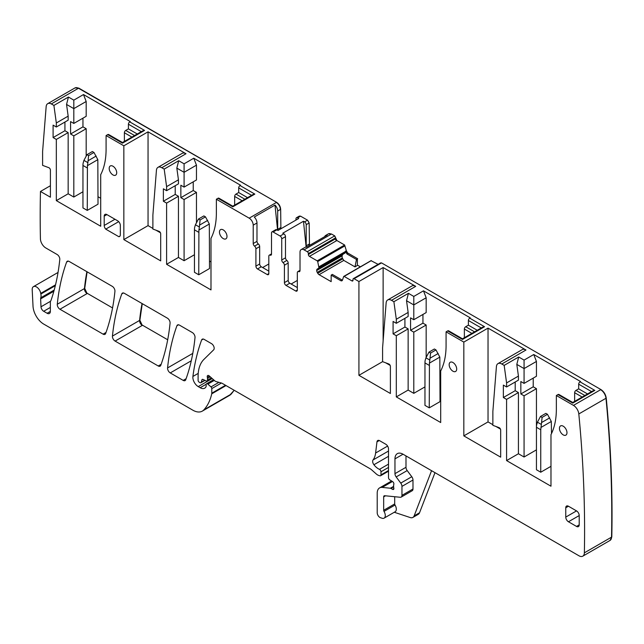 <?xml version="1.0" encoding="UTF-8"?>
<svg xmlns="http://www.w3.org/2000/svg" width="644" height="644" viewBox="0 0 644 644"><rect width="100%" height="100%" fill="white"/><g stroke="black" fill="none" stroke-linecap="round" stroke-linejoin="round"><path stroke-width="0.97" d="M594.815 390.385L592.907 390.836L572.758 402.476L558.912 394.482A1.9 1.095 120 0 0 557.962 394.579L572.758 403.12L594.815 390.385L580.019 381.844A1.9 1.095 120 0 0 578.674 384.17L578.674 388.831L575.986 390.385A1.9 1.095 120 0 0 574.641 392.711L574.641 398.725A83.688 48.316 -120 0 1 574.593 401.413M580.019 381.844L580.558 381.53L533.755 354.514L536.444 361.445L536.444 376.249L524.071 383.397L520.843 381.53L520.843 393.959L533.216 386.811L533.216 378.117M392.429 481.503L382.198 487.411A11.415 6.585 -120 0 0 379.574 487.919A11.415 6.585 -120 0 0 377.215 493.143L377.215 512.785A3.808 2.198 -120 0 0 380.459 517.704L382.085 518.243A5.707 3.292 -120 0 0 384.098 518.138L395.126 511.771A5.707 3.292 -120 0 0 395.038 505.025A1.521 0.877 -120 0 1 394.7 503.93L383.671 510.29L383.671 496.87A2.286 1.32 -120 0 1 384.138 495.832A2.286 1.32 -120 0 1 384.661 495.727L400.302 497.273A3.808 2.198 -120 0 0 401.172 497.104L412.2 490.736A3.808 2.198 -120 0 0 412.989 488.997L412.989 480.022A3.808 2.198 -120 0 0 411.782 476.737L407.193 470.571A3.808 2.198 -120 0 1 405.994 467.286L394.965 473.654L394.965 458.866A11.415 6.585 -120 0 1 397.332 453.642A11.415 6.585 -120 0 1 403.031 454.213L578.988 555.796A7.607 4.395 -120 0 0 582.788 556.174A7.607 4.395 -120 0 0 584.366 552.834A1178.44 680.378 -120 0 0 578.811 413.955A7.607 4.395 -120 0 0 573.466 405.39L556.352 395.513L556.352 409.286A83.688 48.316 -120 0 1 550.974 434.644L550.974 486.204L506.587 460.581L518.428 453.746L524.071 457.007L536.444 449.858M578.674 388.831L587.529 393.943M524.071 457.007L524.071 395.819L536.444 388.678L533.216 386.811M536.444 388.678L536.444 427.27A15.214 8.783 -60 0 1 536.613 424.992L537.434 422.198L541.371 424.476L540.751 429.757L540.751 472.221L550.974 466.32M280.897 228.781L280.655 209.316C280.414 206.346 279.069 204.019 276.614 202.329L78.745 88.091L51.311 103.925A7.607 4.395 -120 0 0 47.712 103.668A7.607 4.395 -120 0 0 46.159 106.622L42.609 151.388L42.609 165.371L48.831 167.69A1.9 1.095 -120 0 1 50.409 170.137L50.409 197.201L40.467 191.461A1178.44 680.378 -120 0 0 40.419 238.787A7.607 4.395 -120 0 0 45.796 247.956A7.607 4.395 -120 0 0 45.805 247.964L57.123 254.501A3.808 2.198 -120 0 1 59.795 259.5A276.92 159.881 -120 0 1 51.101 300.128A7.607 4.395 -120 0 1 50.691 300.957A3.808 2.198 -120 0 0 50.353 302.278L50.353 311.406L47.125 313.266A4.564 2.632 -120 0 0 49.403 313.491A4.564 2.632 -120 0 0 50.353 311.406M54.201 290.042L40.781 297.794A3.808 2.198 -120 0 0 40.636 298.88L40.999 306.786A3.808 2.198 -120 0 0 43.679 311.277L47.125 313.266M40.781 297.794A7.607 4.395 -120 0 0 40.846 294.034A7.607 4.395 -120 0 1 40.717 293.382A6.086 3.518 -120 0 0 37.746 287.876A6.086 3.518 -120 0 0 33.456 286.644A6.086 3.518 -120 0 0 32.2 289.728L33.021 306.23A15.214 8.783 -120 0 0 43.76 324.117L192.806 410.172A19.022 10.98 -120 0 0 202.313 411.113A19.022 10.98 -120 0 0 203.842 409.89A72.273 41.731 -120 0 0 211.723 393.846A3.808 2.198 -120 0 0 211.796 393.194L211.796 388.582A1.521 0.877 -120 0 0 210.999 386.915L207.835 384.122A1.9 1.095 -120 0 0 206.539 383.768A1.9 1.095 -120 0 0 206.144 384.637L206.144 386.191A1.9 1.095 -120 0 1 206.024 386.778A9.129 5.273 -120 0 1 204.728 388.163A9.129 5.273 -120 0 1 200.163 387.712L198.239 386.601A7.607 4.395 -120 0 1 192.91 376.45A266.27 153.731 -120 0 1 201.612 340A3.808 2.198 -120 0 1 202.248 339.195A3.808 2.198 -120 0 1 204.148 339.388L211.498 343.63A3.808 2.198 -120 0 1 213.897 346.722A3.808 2.198 -120 0 1 213.663 349.829L203.907 359.416A41.844 24.158 -120 0 0 198.102 376.394L198.102 380.306A1.521 0.877 -120 0 0 199.181 382.174L199.97 382.633A1.9 1.095 -120 0 0 200.92 382.721A1.9 1.095 -120 0 0 201.274 382.23L201.886 379.92A1.9 1.095 -120 0 1 202.24 379.421A1.9 1.095 -120 0 1 203.069 379.453L206.265 380.974A1.9 1.095 -120 0 0 207.094 381.007A1.9 1.095 -120 0 0 207.489 380.137L207.489 378.439A3.808 2.198 -120 0 0 207.32 377.263A2.286 1.32 -120 0 1 207.69 375.516A2.286 1.32 -120 0 1 209.252 375.927L214.758 380.813A3.808 2.198 -120 0 0 216.151 381.61L221.488 383.043A3.808 2.198 -120 0 1 222.18 383.341L370.203 468.8A7.607 4.395 -120 0 1 371.596 469.814L376.249 473.944A7.607 4.395 -120 0 0 379.034 475.554L379.984 475.803A1.9 1.095 -120 0 0 380.588 475.747A1.9 1.095 -120 0 0 380.982 474.878L380.982 471.77A1.9 1.095 -120 0 0 379.469 469.355A12.172 7.028 -120 0 1 373.923 464.743A3.808 2.198 -120 0 1 373.029 459.977A26.629 15.376 -120 0 0 375.605 453.014L376.965 441.865A3.808 2.198 -120 0 1 377.73 440.512A3.808 2.198 -120 0 1 379.63 440.697L385.82 444.271A3.808 2.198 -120 0 1 388.509 448.932L388.509 477.566A1.9 1.095 -120 0 0 389.797 479.869L392.599 481.607A1.9 1.095 -120 0 1 393.798 484.417A3.808 2.198 -120 0 0 393.621 485.423L393.621 486.735A3.808 2.198 -120 0 0 393.798 487.951A1.9 1.095 -120 0 1 393.492 489.432A1.9 1.095 -120 0 1 392.542 489.335L390.932 488.41A1.9 1.095 -120 0 0 390.417 488.224L382.198 487.411M384.098 518.138A5.707 3.292 -120 0 0 384.009 511.392A1.521 0.877 -120 0 1 383.671 510.29M401.172 497.104A3.808 2.198 -120 0 0 401.961 495.365L401.961 486.389A3.808 2.198 -120 0 0 400.761 483.105L396.165 476.93A3.808 2.198 -120 0 1 394.965 473.654M501.781 364.005A7.607 4.395 -120 0 0 497.973 363.627L522.179 349.652A7.607 4.395 -120 0 1 525.987 350.022L501.781 364.005L504.171 365.381L506.587 382.93L506.587 386.972L503.358 385.104L503.358 397.525L506.587 399.393L506.587 460.581M497.973 363.627A7.607 4.395 -120 0 0 496.419 366.581L492.869 411.347L492.869 425.322L499.092 427.648A1.9 1.095 -120 0 1 500.67 430.095L500.67 457.16L463.825 435.883L488.031 421.909L492.869 424.702M391.496 300.329A7.607 4.395 -120 0 0 387.696 299.959L411.902 285.976A7.607 4.395 -120 0 1 415.71 286.355L391.496 300.329L393.887 301.714L396.31 319.263L396.31 323.296L393.082 321.437L393.082 333.858L396.31 335.725L396.31 396.905L440.689 422.528L440.689 370.976A83.688 48.316 -120 0 0 446.075 345.611L446.075 331.837L463.825 342.085L463.825 435.883M387.696 299.959A7.607 4.395 -120 0 0 386.142 302.905L382.592 347.68L382.592 361.654L388.815 363.981A1.9 1.095 -120 0 1 390.393 366.42L390.393 393.492L358.925 375.323L358.925 281.525L383.132 267.55L383.132 340.893M354.079 278.731A1.521 0.877 -120 0 0 353.323 278.651L380.483 262.969A1.521 0.877 -120 0 1 381.248 263.042L354.079 278.731L358.925 281.525M353.323 278.651A1.521 0.877 -120 0 0 353.009 279.351L353.009 280.285L351.93 280.905A1.521 0.877 -120 0 0 352.687 280.977A1.521 0.877 -120 0 0 353.009 280.285M351.93 280.905L344.17 276.421A0.765 0.443 -120 0 0 343.654 276.558L342.455 280.14A2.665 1.538 -120 0 1 341.996 280.744A2.665 1.538 -120 0 1 340.66 280.615L342.447 280.164M355.005 266.882L356.47 259.452L357.38 258.888L357.38 265.417L355.005 266.882L343.799 260.409L342.238 257.954L342.045 255.893L316.695 270.528A2.665 1.538 -120 0 0 317.242 272.388L317.758 273.273A2.665 1.538 -120 0 0 319.086 274.674L331.161 281.645L331.161 275.125L340.66 280.615M316.695 270.528L316.695 270.311A2.665 1.538 -120 0 1 317.242 269.095L318.981 267.96L317.701 261.569A0.765 0.443 -120 0 0 317.194 260.844L309.434 256.368A1.521 0.877 -120 0 1 308.355 254.501L308.355 253.575A1.521 0.877 -120 0 0 307.277 251.707L304.048 249.848A5.707 3.292 -120 0 0 301.199 249.566A5.707 3.292 -120 0 0 300.015 252.174L300.015 270.552A2.286 1.32 -120 0 1 299.549 271.599A2.286 1.32 -120 0 1 298.671 271.615A2.286 1.32 -120 0 0 297.802 271.631A2.286 1.32 -120 0 0 297.327 272.678L297.327 290.066A2.286 1.32 -120 0 1 296.852 291.112A2.286 1.32 -120 0 1 295.717 290.999L286.033 285.405L289.8 283.231A2.286 1.32 60 0 1 288.182 280.438L288.182 263.042A2.286 1.32 60 0 0 286.838 260.434A2.286 1.32 -120 0 1 285.493 257.817L285.493 236.646A2.286 1.32 -120 0 0 283.875 233.853L280.116 236.026A2.286 1.32 -120 0 1 281.726 238.819L285.493 236.646M285.493 257.817L281.726 259.991A2.286 1.32 -120 0 0 283.07 262.607A2.286 1.32 -120 0 1 284.415 265.223L284.415 282.611A2.286 1.32 -120 0 0 286.033 285.405M281.726 259.991L281.726 238.819M271.502 253.889L269.289 255.169A2.286 1.32 -120 0 1 270.158 255.153A2.286 1.32 -120 0 0 271.035 255.137A2.286 1.32 -120 0 0 271.502 254.09L271.502 232.919A2.286 1.32 -120 0 1 271.977 231.872A2.286 1.32 -120 0 1 273.12 231.985L280.116 236.026M269.289 255.169A2.286 1.32 -120 0 0 268.814 256.215L268.814 273.603L267.204 274.537A2.286 1.32 -120 0 0 268.347 274.65A2.286 1.32 -120 0 0 268.814 273.603M267.204 274.537L257.519 268.951L261.287 266.769L268.814 271.124M161.797 167.714L186.003 153.739A7.607 4.395 -120 0 0 182.196 153.361L157.989 167.335A7.607 4.395 -120 0 1 161.797 167.714L164.188 169.09L166.603 186.639L166.603 190.68L163.375 188.813L163.375 201.242L166.603 203.102L166.603 264.29L210.991 289.913L210.991 238.352A83.688 48.316 -120 0 0 216.368 212.995L216.368 199.221L249.18 218.163A5.707 3.292 -120 0 1 253.213 225.15L253.213 243.529A2.286 1.32 -120 0 0 254.557 246.145A2.286 1.32 -120 0 1 255.91 248.761L255.91 266.149A2.286 1.32 -120 0 0 257.519 268.951M157.989 167.335A7.607 4.395 -120 0 0 156.436 170.29L152.886 215.064L152.886 229.039L159.108 231.365A1.9 1.095 -120 0 1 160.686 233.804L160.686 260.876L123.841 239.6L148.048 225.625L152.886 228.419M51.311 103.925L53.903 105.423L56.326 122.972L56.326 127.013L53.098 125.145L53.098 137.575L56.326 139.434L56.326 200.622L100.706 226.245L100.706 174.685A83.688 48.316 -120 0 0 106.083 149.328L106.083 135.554L123.841 145.802L123.841 239.6M219.459 232.065A5.329 3.075 -120 0 0 221.786 237.427A5.329 3.075 -120 0 0 225.891 238.852A5.329 3.075 -120 0 0 226.994 236.412A5.329 3.075 -120 0 0 224.667 231.051A5.329 3.075 -120 0 0 220.562 229.626A5.329 3.075 -120 0 0 219.459 232.065M109.182 168.398A5.329 3.075 -120 0 0 111.501 173.751A5.329 3.075 -120 0 0 115.606 175.184A5.329 3.075 -120 0 0 116.709 172.745A5.329 3.075 -120 0 0 114.391 167.384A5.329 3.075 -120 0 0 110.285 165.959A5.329 3.075 -120 0 0 109.182 168.398M559.443 428.357A5.329 3.075 -120 0 0 561.769 433.71A5.329 3.075 -120 0 0 565.875 435.143A5.329 3.075 -120 0 0 566.978 432.704A5.329 3.075 -120 0 0 564.651 427.342A5.329 3.075 -120 0 0 560.546 425.917A5.329 3.075 -120 0 0 559.443 428.357M449.166 364.681A5.329 3.075 -120 0 0 451.492 370.042A5.329 3.075 -120 0 0 455.59 371.467A5.329 3.075 -120 0 0 456.693 369.028A5.329 3.075 -120 0 0 454.374 363.675A5.329 3.075 -120 0 0 450.269 362.242A5.329 3.075 -120 0 0 449.166 364.681M105.632 333.528A266.27 153.731 -120 0 0 114.93 291.321A3.808 2.198 -120 0 0 112.257 286.33L69.158 261.448A3.808 2.198 -120 0 0 67.258 261.263A3.808 2.198 -120 0 0 66.622 262.068A266.27 153.731 -120 0 0 57.284 304.258A3.808 2.198 -120 0 0 59.956 309.249L103.088 334.147A3.808 2.198 -120 0 0 104.988 334.341A3.808 2.198 -120 0 0 105.632 333.528M579.214 524.868L576.525 526.422A3.808 2.198 -120 0 0 578.425 526.607A3.808 2.198 -120 0 0 579.214 524.868L579.214 515.546A3.808 2.198 -120 0 0 576.525 510.893L565.762 517.1A3.808 2.198 -120 0 0 568.451 521.761L579.214 515.554M576.525 526.422L568.451 521.761M565.762 507.786L568.451 506.232A3.808 2.198 -120 0 0 566.551 506.047A3.808 2.198 -120 0 0 565.762 507.786L565.762 517.1M568.451 506.232L576.525 510.893M105.721 229.135L118.826 236.702A3.808 2.198 -120 0 0 119.551 236.525A3.808 2.198 -120 0 0 120.339 234.786L120.339 225.464A3.808 2.198 -120 0 0 117.651 220.803L106.896 214.597A3.808 2.198 -120 0 0 104.988 214.404A3.808 2.198 -120 0 0 104.207 216.151L104.207 225.464A3.808 2.198 -120 0 0 105.721 229.135L118.689 221.649M124.324 293.302A3.808 2.198 -120 0 0 122.424 293.109A3.808 2.198 -120 0 0 121.788 293.914A266.27 153.731 -120 0 0 112.434 336.096A3.808 2.198 -120 0 0 115.107 341.087L158.231 365.985A3.808 2.198 -120 0 0 160.131 366.17A3.808 2.198 -120 0 0 160.767 365.365A266.27 153.731 -120 0 0 170.072 323.151A3.808 2.198 -120 0 0 167.392 318.168L124.324 293.302M176.923 325.751A266.27 153.731 -120 0 0 167.577 367.933A3.808 2.198 -120 0 0 170.249 372.924L183.194 380.395A3.808 2.198 -120 0 0 185.094 380.588A3.808 2.198 -120 0 0 185.73 379.775A266.27 153.731 -120 0 0 195.011 337.553A3.808 2.198 -120 0 0 192.339 332.562L179.467 325.131A3.808 2.198 -120 0 0 177.559 324.946A3.808 2.198 -120 0 0 176.923 325.751L178.581 324.793M556.352 395.513L557.962 394.579M524.071 395.819L520.843 393.959M536.444 361.445L524.071 368.585L524.071 383.397M524.071 368.585L524.071 360.101L518.694 356.993L516.81 364.391L524.071 368.585M533.755 354.514L524.071 360.101M506.587 382.93L518.428 376.096L516.81 364.391M518.694 356.993L504.171 365.381M525.987 350.022L488.031 328.11L488.031 421.909M495.92 426.465L500.436 429.073M463.825 342.085L488.031 328.11M482.63 327.168L462.481 338.808L448.635 330.815A1.9 1.095 120 0 0 447.685 330.911L462.481 339.452L484.538 326.717L482.557 327.216M446.075 331.837L447.685 330.911M481.285 327.949L468.397 320.503A1.9 1.095 -60 0 1 469.742 318.176L470.281 317.862L423.478 290.838L426.167 297.778L426.167 312.582L413.794 319.73L410.566 317.862L410.566 330.283L422.939 323.143L422.939 314.449M468.397 320.503L468.397 325.164L465.709 326.717A1.9 1.095 120 0 0 464.364 329.044L464.364 335.057A83.688 48.316 -120 0 1 464.316 337.746M396.31 396.905L408.143 390.071L413.794 393.339L413.794 332.151L426.167 325.011L422.939 323.143M426.167 325.011L426.167 357.339M440.021 394.192L440.689 394.579M426.167 297.778L413.794 304.918L413.794 296.433L408.417 293.326L406.533 300.724L413.794 304.918L413.794 319.73M423.478 290.838L413.794 296.433M396.31 319.263L408.143 312.429L406.533 300.724M408.417 293.326L393.887 301.714M385.643 362.797L390.151 365.398M415.71 286.355L383.132 267.55M358.925 375.323L382.592 361.654M518.428 376.096L518.428 380.137L506.587 386.972M515.2 381.997L515.2 390.699L518.428 392.558L518.428 453.746M506.587 399.393L518.428 392.558M50.409 185.722L40.467 191.461M394.7 503.93L394.7 496.717M405.994 467.286L405.994 455.92M503.358 397.525L515.2 390.699M413.794 393.339L424.959 386.891M396.31 335.725L408.143 328.891L408.143 390.071M408.143 328.891L404.915 327.023L393.082 333.858M404.915 318.329L404.915 327.023M396.31 323.296L408.143 316.47L408.143 312.429M331.161 275.125L332.328 274.4L341.875 279.915M342.045 255.893L316.695 270.311M356.47 259.452L346.923 253.945L345.482 251.208L345.103 253.012L317.242 269.095M343.002 254.219L342.101 255.644M301.199 249.566L304.966 247.393A5.707 3.292 -120 0 1 306.48 247.159L327.192 235.205A5.707 3.292 -120 0 0 325.679 235.43A5.707 3.292 -120 0 0 324.721 236.63M297.327 287.578L289.8 283.231M271.977 231.872L275.745 229.699A2.286 1.32 60 0 1 276.888 229.811L277.999 230.455L298.703 218.493L297.6 217.857A2.286 1.32 -120 0 0 296.457 217.744A2.286 1.32 -120 0 0 295.982 218.791L295.982 220.071M255.91 248.761L259.669 246.588L259.669 263.976A2.286 1.32 -120 0 0 261.287 266.769M259.669 246.588A2.286 1.32 -120 0 0 258.325 243.971A2.286 1.32 60 0 1 256.98 241.355L256.98 222.977A5.707 3.292 60 0 0 254.283 217.028L274.996 205.074A5.707 3.292 60 0 1 277.693 211.023L280.655 209.316M141.302 131.658L128.414 124.212A1.9 1.095 -60 0 1 129.758 121.885L130.297 121.571L83.495 94.555L73.81 100.142L68.433 97.043L53.903 105.423M106.083 135.554L107.701 134.62L122.497 143.161L144.554 130.426L142.574 130.925M123.841 145.802L148.048 131.827L148.048 225.625M186.003 153.739L148.048 131.827M251.587 195.325L238.691 187.887A1.9 1.095 -60 0 1 240.035 185.553L240.574 185.247L193.772 158.223L184.087 163.818L178.71 160.71L164.188 169.09M216.368 199.221L217.978 198.288L232.774 206.829L254.831 194.094L252.851 194.593M252.923 194.552L232.774 206.185L218.928 198.191A1.9 1.095 120 0 0 217.978 198.288M209.509 261.102L210.991 261.963M166.603 264.29L178.444 257.455L184.087 260.715L194.448 254.742M166.603 203.102L178.444 196.267L178.444 257.455M178.444 196.267L175.216 194.407L163.375 201.242M175.216 185.714L175.216 194.407M166.603 190.68L178.444 183.846L178.444 179.813L176.826 168.108L178.71 160.71M166.603 186.639L178.444 179.813M155.937 230.174L160.453 232.782M142.646 130.885L122.497 142.517L108.651 134.524A1.9 1.095 120 0 0 107.701 134.62M98.017 196.734L100.706 198.288M56.326 200.622L68.159 193.788L73.81 197.048L82.955 191.767M56.326 139.434L68.159 132.6L68.159 193.788M68.159 132.6L64.931 130.74L53.098 137.575M64.931 122.038L64.931 130.74M56.326 127.013L68.159 120.178L68.159 116.137L66.549 104.441L68.433 97.043M56.326 122.972L68.159 116.137M118.826 236.702L120.074 235.986M468.397 325.164L477.252 330.275M413.794 332.151L410.566 330.283M434.99 472.656L419.534 512.769L414.156 515.868A7.607 4.395 -120 0 1 412.901 517.414A7.607 4.395 -120 0 1 410.22 517.551L394.281 512.262M412.901 517.414L418.286 514.315A7.607 4.395 -120 0 0 419.534 512.769M431.569 470.684L414.156 515.868M306.206 224.692A2.286 1.32 -120 0 0 304.588 221.89L307.277 220.337A2.286 1.32 -120 0 1 308.895 223.138L306.206 224.692L306.206 245.807A2.286 1.32 -120 0 0 306.536 247.127M306.15 247.127L303.477 221.254L304.588 221.89M303.477 221.254L282.772 233.209L283.875 233.853M297.327 280.438L291.144 284.012M280.631 228.934A2.286 1.32 -120 0 1 280.382 227.791L277.693 229.344A2.286 1.32 -120 0 0 277.91 230.407M277.693 229.344L277.693 211.023M277.588 230.222L274.996 205.074M262.631 267.55L268.814 263.976M238.691 187.887L238.691 192.54L236.002 194.094A1.9 1.095 120 0 0 234.658 196.428L234.658 202.433A83.688 48.316 -120 0 1 234.609 205.13M193.772 158.223L196.46 165.154L196.46 179.966L184.087 187.106L180.859 185.247L180.859 197.668L193.232 190.527L193.232 181.825M184.087 260.715L184.087 199.535L196.46 192.387L193.232 190.527M196.46 192.387L196.46 222.703M196.46 165.154L184.087 172.302L184.087 163.818M184.087 187.106L184.087 172.302L176.826 168.108M128.414 124.212L128.414 128.872L125.725 130.426A1.9 1.095 120 0 0 124.381 132.753L124.381 138.766A83.688 48.316 -120 0 1 124.332 141.455M83.495 94.555L86.183 101.486L86.183 116.298L73.81 123.439L70.582 121.579L70.582 134L82.955 126.852L82.955 118.158M73.81 197.048L73.81 135.86L86.183 128.72L82.955 126.852M86.183 128.72L86.183 156.122M86.183 101.486L73.81 108.627L73.81 100.142M73.81 123.439L73.81 108.627L66.549 104.441M184.087 199.535L180.859 197.668M73.81 135.86L70.582 134M238.691 192.54L247.546 197.66M128.414 128.872L137.269 133.984M229.618 395.344L234.199 390.28M610.085 540.405L611.8 536.991C612.718 492.145 610.858 445.857 606.246 398.121C605.658 394.402 603.879 391.544 600.9 389.548L381.514 262.889L380.443 263.509L381.248 263.042M344.17 276.421L371.097 260.715L378.108 264.338M357.38 265.417L357.38 258.888M345.482 251.208L346.07 250.862A2.665 1.538 -120 0 0 347.865 253.398L346.343 250.709L344.629 245.01L336.868 240.526L334.719 235.873L331.491 234.005L328.504 233.804M309.49 245.42L309.16 222.977L307.55 220.184L300.555 216.151L299.291 216.126M78.745 88.091L75.018 87.906M142.05 303.533A266.27 153.731 -120 0 0 139.603 320.414A3.808 2.198 -120 0 0 142.276 325.405L139.869 320.261L142.268 303.654M86.892 271.688A266.27 153.731 -120 0 0 84.453 288.568A3.808 2.198 -120 0 0 87.125 293.559L84.718 288.415L87.109 271.816M348.13 253.245L357.645 258.735M357.645 265.256L360.358 266.825M87.391 293.406L112.555 307.937M142.549 325.252L167.69 339.766M429.258 365.389L424.959 362.902L424.959 405.374L429.258 407.853L440.021 401.647L439.828 357.106L429.427 363.111L429.258 407.853M435.988 349.934L430.603 353.041L428.993 352.107L434.37 349L435.988 349.934L439.828 357.106M430.603 353.041L429.427 363.111M428.993 352.107L425.942 357.831L425.121 360.624A15.214 8.783 -60 0 0 424.959 362.902M87.262 210.403L98.017 204.188L97.824 159.656L87.423 165.661L87.262 210.403L82.955 207.915L82.955 165.452A15.214 8.783 -60 0 1 83.124 163.173L83.937 160.38L87.882 162.658L87.423 165.661M93.984 152.475L88.606 155.582L86.988 154.657L92.366 151.549L93.984 152.475L97.824 159.656M88.606 155.582L87.882 162.658M86.988 154.657L83.937 160.38M540.751 472.221L536.444 469.742L536.444 427.27L540.751 429.757M547.472 414.301L542.095 417.409L540.477 416.475L545.862 413.368L547.472 414.301L551.312 421.474L551.506 433.557M542.095 417.409L541.371 424.476M540.477 416.475L537.434 422.198M198.746 274.771L209.509 268.556L209.316 224.023L198.916 230.029L198.746 274.771L194.448 272.283L194.448 229.819A15.214 8.783 -60 0 1 194.609 227.541L195.43 224.748L199.374 227.026L198.916 230.029M205.476 216.843L200.091 219.95L198.481 219.024L203.858 215.917L205.476 216.843L209.316 224.023M200.091 219.95L199.374 227.026M198.481 219.024L195.43 224.748M582.152 397.05L574.641 392.711M584.841 395.497L575.986 390.385M591.57 391.616L578.674 384.17M582.788 556.174L609.957 540.485A7.607 4.395 -120 0 0 611.534 537.152A1178.44 680.378 -120 0 0 605.98 398.274A7.607 4.395 -120 0 0 600.635 389.709L573.466 405.39M606.246 398.121L578.811 413.955M484.538 326.717L469.742 318.176M55.328 285.67L40.846 294.034M55.529 284.833L40.717 293.382M50.353 307.43L43.679 311.277M50.522 301.287L40.999 306.786M53.871 291.241L40.636 298.88M202.313 411.113L229.481 395.432A19.022 10.98 -120 0 0 231.011 394.2L203.842 409.89M226.052 385.571L211.723 393.846M231.277 394.048L231.011 394.2A72.273 41.731 -120 0 0 234.078 390.208M225.521 385.265L211.796 393.194M218.904 382.351L210.999 386.915M221.415 383.027L211.796 388.582M214.291 380.395L207.835 384.122M206.201 384.227L200.163 387.712M212.198 378.543L198.239 386.601M198.223 373.383L192.91 376.45M203.263 339.05L201.612 340M204.72 380.242L201.274 382.23M202.844 379.372L201.886 379.92M211.433 377.859L207.489 380.137M209.405 376.064L207.32 377.263M210.274 376.837L207.489 378.439M388.509 470.531L380.982 474.878M388.509 464.139L379.469 469.355M388.509 467.423L380.982 471.77M388.509 456.322L373.923 464.743M388.509 451.041L373.029 459.977M387.608 446.083L375.605 453.014M379.284 440.528L376.965 441.865M393.887 488.563L392.542 489.335M393.621 486.381L390.417 488.224M393.621 486.856L390.932 488.41M395.038 505.025L384.009 511.392M385.506 495.808L383.671 496.87M412.989 488.997L401.961 495.365M412.989 480.022L401.961 486.389M411.782 476.737L400.761 483.105M407.193 470.571L396.165 476.93M403.031 454.213L394.965 458.866M611.8 536.991L584.366 552.834M371.338 260.74A0.765 0.443 -120 0 0 370.823 260.876M343.799 260.409L319.086 274.674M342.616 258.92L317.758 273.273M342.238 257.954L317.242 272.388M345.232 252.802L318.981 267.96M345.482 251.595L318.981 266.898M345.49 251.482L318.965 266.793M317.701 261.569L344.87 245.887A0.765 0.443 -120 0 0 344.355 245.163L317.194 260.844M308.355 254.501L335.524 238.819A1.521 0.877 -120 0 0 336.595 240.687L309.434 256.368M308.355 253.575L335.524 237.886A1.521 0.877 -120 0 0 334.445 236.026L307.277 251.707M325.679 235.43L328.368 233.877A5.707 3.292 -120 0 1 331.217 234.158L304.048 249.848M299.991 270.85L298.671 271.615M295.717 290.999L297.327 290.066M284.415 282.611L288.182 280.438M284.415 265.223L288.182 263.042M283.07 262.607L286.838 260.434M273.12 231.985L276.888 229.811M270.158 255.153L271.486 254.388M259.669 263.976L255.91 266.149M258.325 243.971L254.557 246.145M253.213 243.529L256.98 241.355M253.213 225.15L256.98 222.977M249.18 218.163L276.348 202.482A5.707 3.292 60 0 1 280.382 209.469M47.712 103.668L74.881 87.987A7.607 4.395 -120 0 1 78.479 88.244L276.614 202.329M144.554 130.426L129.758 121.885M254.831 194.094L240.035 185.553M106.01 332.457L103.088 334.147M87.125 293.559L59.956 309.249M84.718 288.415L57.284 304.258M68.272 261.11L66.622 262.068M114.962 219.258L104.207 225.464M104.207 216.151L106.896 214.597M123.439 292.964L121.788 293.914M161.153 364.295L158.231 365.985M142.276 325.405L115.107 341.087M139.869 320.261L112.434 336.096M192.789 353.379L167.577 367.933M186.116 378.704L183.194 380.395M191.276 360.785L170.249 372.924M474.564 331.829L465.709 326.717M471.875 333.383L464.364 329.044M347.865 253.398L346.923 253.945M297.6 217.857L300.555 216.151M296.457 217.744L299.146 216.191A2.286 1.32 60 0 1 300.289 216.304M306.206 245.807L309.16 244.1M309.225 245.573A2.286 1.32 60 0 1 308.895 244.253M244.857 199.213L236.002 194.094M242.168 200.759L234.658 196.428M134.58 135.538L125.725 130.426M131.891 137.092L124.381 132.753M438.186 353.5L430.136 358.153M425.942 357.831L429.886 360.109M96.189 156.049L88.131 160.702M87.262 167.939L82.955 165.452M551.312 421.474L540.92 427.479M549.678 417.876L541.628 422.52M207.674 220.417L199.624 225.07M198.746 232.307L194.448 229.819M58.041 272.444L33.456 286.644M213.534 379.727L206.539 383.768M204.993 380.371L200.92 382.721M211.868 378.253L207.094 381.007M388.509 471.175L380.588 475.747M391.592 480.988L379.574 487.919M371.226 260.554L343.791 276.389M297.802 271.631L300.015 270.351"/></g></svg>

